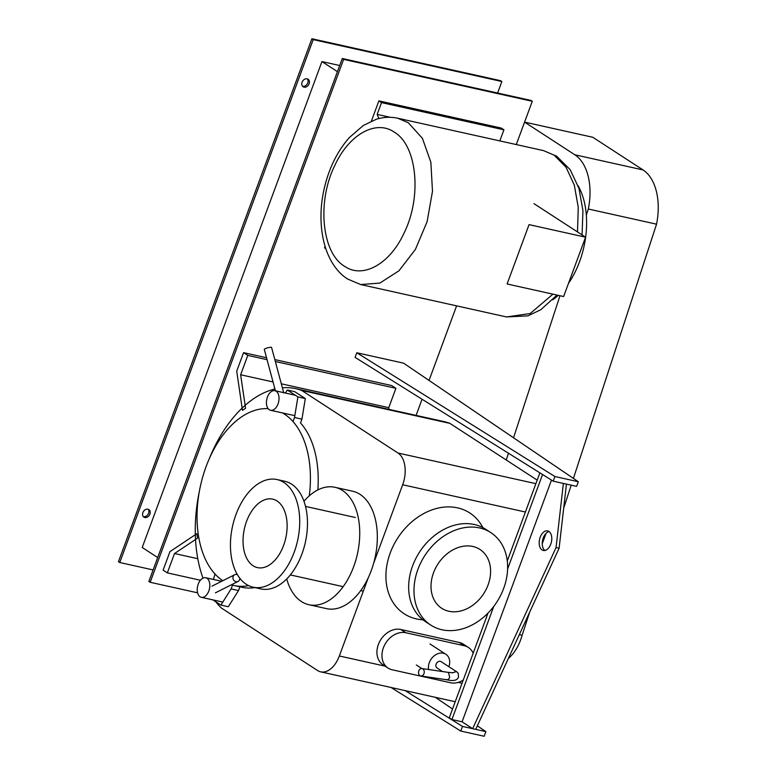 <?xml version="1.0" encoding="UTF-8"?>
<svg xmlns="http://www.w3.org/2000/svg" width="775" height="775" viewBox="0 0 775 775"><rect width="100%" height="100%" fill="white"/><g stroke="black" fill="none" stroke-linecap="round" stroke-linejoin="round"><path stroke-width="1.16" d="M548.903 531.417A10.027 6.055 102.5 0 1 551.122 543.062A10.027 6.055 102.5 0 1 543.314 550.463A10.027 6.055 102.5 0 1 542.064 549.93A10.027 6.055 102.5 0 1 539.846 538.286A10.027 6.055 102.5 0 1 547.654 530.885A10.027 6.055 102.5 0 1 548.903 531.417M549.107 531.563A10.027 6.055 -77.5 0 0 542.626 540.039A10.027 6.055 -77.5 0 0 544.912 550.463M551.49 480.093L462.074 721.806L472.653 728.684L556.062 547.547L563.377 483.426L566.438 484.104L559.114 548.225L556.062 547.547M559.114 548.225L475.714 729.362L472.653 728.684M488.017 613.083L449.267 717.834L451.912 719.549L462.074 721.806M539.894 472.847L507.276 561.003M451.912 719.549L493.752 606.438M507.606 568.995L542.558 474.503M546.133 533.268L542.238 543.779M460.776 731.058L484.162 736.25L485.877 731.619L462.491 726.427L460.776 731.058L391.017 687.473M405.17 690.622L462.491 726.427M435.327 697.316L452.532 708.999M477.342 725.826L485.877 731.619M553.214 481.168L576.6 486.361L578.315 481.73L554.929 476.538L553.214 481.168L355.076 357.382L356.791 352.761L554.929 476.538M356.791 352.761L403.572 363.155L578.315 481.73M507.102 283.979L563.619 296.534L585.571 237.189L529.054 224.624L507.102 283.979M534.004 203.67L585.571 237.189M381.523 102.61L378.878 100.886L501.28 128.078L503.924 129.803L381.523 102.61L377.163 114.39L390.222 117.296M503.924 129.803L499.817 140.905M325.074 246.353L324.531 247.816L325.791 248.639M378.878 100.886L371.399 121.103M378.839 118.565L377.163 114.39M394.262 132.128C417.25 145.526 422.142 197.141 403.872 233.44C389.709 264.13 362.894 279.029 344.623 266.319C321.635 252.921 316.752 201.306 335.023 165.007C349.176 134.317 376.001 119.418 394.262 132.128M578.082 185.68A70.167 42.402 102.5 0 1 568.501 283.359M558.252 295.343A70.167 42.402 102.5 0 1 552.72 299.838M275.425 390.852L264.304 349.399A3.759 0.649 -15 0 1 265.166 348.711A3.759 0.649 -15 0 1 269.109 347.481A3.759 0.649 -15 0 1 271.57 347.452L283.757 392.915M305.311 398.563L297.91 396.916L287.331 390.038L294.733 391.685L305.311 398.563L301.93 419.149L300.516 422.966A90.21 54.521 102.5 0 1 317.857 489.916M287.331 390.038L285.433 393.041M293.018 421.571L294.519 417.502L301.93 419.149M294.519 417.502L297.91 396.916M269.303 409.743A10.027 6.055 -77.5 0 0 270.552 410.275A10.027 6.055 -77.5 0 0 278.37 402.874A10.027 6.055 -77.5 0 0 276.152 391.23A10.027 6.055 -77.5 0 0 274.902 390.697A10.027 6.055 -77.5 0 0 267.094 398.098A10.027 6.055 -77.5 0 0 269.303 409.743M473.167 653.238A20.043 15.577 123 0 0 468.381 647.445A20.043 15.577 123 0 0 464.302 645.74L405.829 632.749A20.043 15.577 123 0 0 384.507 645.226A20.043 15.577 123 0 0 388.052 668.069A20.043 15.577 123 0 0 392.131 669.774L450.604 682.756A20.043 15.577 123 0 0 463.247 680.043M388.052 668.069L383.034 664.805A20.043 15.577 -57 0 1 379.479 641.952A20.043 15.577 -57 0 1 400.801 629.484L459.275 642.475A20.043 15.577 -57 0 1 463.353 644.17L468.381 647.445M448.89 666.713A12.526 9.736 123 0 0 445.887 654.294A12.526 9.736 123 0 0 429.311 662.635A12.526 9.736 123 0 0 428.594 669.503M421.939 668.534A3.759 2.848 -81.7 0 0 418.829 670.85A3.759 2.848 -81.7 0 0 420.854 675.974A3.759 2.848 -81.7 0 0 423.964 673.649A3.759 2.848 -81.7 0 0 421.939 668.534L447.921 672.332L448.531 672.564L449.674 677.408C448.744 679.433 447.504 680.13 445.964 679.501M420.854 675.974L446.574 679.733C453.346 681.332 457.318 680.45 458.49 677.088L458.248 673.33L457.114 672.061L441.111 661.647A3.759 2.926 -57 0 0 436.131 664.156A3.759 2.926 -57 0 0 437.013 667.953L442.535 671.547M452.213 672.865L456.213 671.644L457.114 672.061M237.421 574.701A3.759 3.352 63.3 0 0 234.583 581.047A3.759 3.352 63.3 0 0 239.795 578.218M212.902 599.889L220.904 605.091L228.305 606.728L238.516 590.579L231.105 588.932L232.519 585.135M215.033 574.042L213.406 579.458M239.901 586.82L238.516 590.579M220.904 605.091L231.105 588.932M200.115 596.789A10.027 6.055 -77.5 0 0 201.364 597.322A10.027 6.055 -77.5 0 0 209.172 589.93A10.027 6.055 -77.5 0 0 206.964 578.286A10.027 6.055 -77.5 0 0 205.714 577.753A10.027 6.055 -77.5 0 0 197.896 585.144A10.027 6.055 -77.5 0 0 200.115 596.789M588.332 209.017A52.991 32.027 -77.5 0 0 574.827 154.777L524.578 122.111L592.798 137.272L643.037 169.928A52.991 32.027 102.5 0 1 656.551 224.169L588.332 209.017L586.336 215.121M519.337 634.618L522.127 635.238A36.532 22.078 102.5 0 1 508.381 658.421M506.259 460.011L508.478 453.22M513.534 437.768L559.976 295.73M656.551 224.169L573.413 478.407M571.204 485.16L563.696 508.138M529.674 612.173L522.127 635.238M524.578 122.111L516.276 144.567L532.28 101.293L343.616 59.375L150.185 582.287L197.615 592.827M456.611 305.863L429.03 380.428L456.611 305.863M422.065 399.232L416.088 415.4L422.065 399.232M231.396 584.796A90.21 54.521 -77.5 0 0 234.157 585.542A90.21 54.521 -77.5 0 0 248.591 585.6M309.293 495.816A90.21 54.521 -77.5 0 0 284.541 414.179A90.21 54.521 -77.5 0 0 282.429 412.91M254.946 587.595A90.21 54.521 102.5 0 1 241.955 587.276L234.157 585.542M268.169 408.687A90.21 54.521 -77.5 0 0 201.888 479.967A90.21 54.521 -77.5 0 0 222.812 580.708M482.844 527.601A60.14 46.742 123 0 0 469.776 512.963A60.14 46.742 123 0 0 457.541 507.858A60.14 46.742 123 0 0 393.584 545.271A60.14 46.742 123 0 0 404.23 613.81A60.14 46.742 123 0 0 416.466 618.915A60.14 46.742 123 0 0 422.918 619.806M448.822 611.252A35.078 27.261 123 0 0 486.128 589.426A35.078 27.261 123 0 0 479.928 549.446A35.078 27.261 123 0 0 472.789 546.462A35.078 27.261 123 0 0 435.482 568.288A35.078 27.261 123 0 0 441.682 608.268A35.078 27.261 123 0 0 448.822 611.252M441.973 629.755A55.132 42.848 123 0 0 500.602 595.462A55.132 42.848 123 0 0 490.846 532.628A55.132 42.848 123 0 0 479.638 527.949A55.132 42.848 123 0 0 421.009 562.253A55.132 42.848 123 0 0 430.764 625.086A55.132 42.848 123 0 0 441.973 629.755M430.764 625.086L425.436 621.618A55.132 42.848 -57 0 1 415.681 558.794A55.132 42.848 -57 0 1 474.31 524.491A55.132 42.848 -57 0 1 485.528 529.17L490.846 532.628M286.711 578.944A60.14 36.348 -77.5 0 0 301.407 601.536A60.14 36.348 -77.5 0 0 308.905 604.723A60.14 36.348 -77.5 0 0 355.764 560.354A60.14 36.348 -77.5 0 0 342.492 490.478A60.14 36.348 -77.5 0 0 334.994 487.301A60.14 36.348 -77.5 0 0 303.974 501.251M334.994 487.301L352.577 491.205A60.14 36.348 102.5 0 1 360.075 494.382A60.14 36.348 102.5 0 1 373.356 564.258A60.14 36.348 102.5 0 1 326.488 608.627L308.905 604.723M253.096 565.769A35.078 21.206 -77.5 0 0 257.474 567.62A35.078 21.206 -77.5 0 0 284.812 541.744A35.078 21.206 -77.5 0 0 277.062 500.979A35.078 21.206 -77.5 0 0 272.693 499.129A35.078 21.206 -77.5 0 0 245.355 525.004A35.078 21.206 -77.5 0 0 253.096 565.769M246.256 584.282A55.132 33.315 -77.5 0 0 253.125 587.188A55.132 33.315 -77.5 0 0 296.079 546.52A55.132 33.315 -77.5 0 0 283.912 482.476A55.132 33.315 -77.5 0 0 277.043 479.56A55.132 33.315 -77.5 0 0 234.089 520.228A55.132 33.315 -77.5 0 0 246.256 584.282M277.043 479.56L284.793 481.275A55.132 33.315 102.5 0 1 291.662 484.191A55.132 33.315 102.5 0 1 303.829 548.245A55.132 33.315 102.5 0 1 260.875 588.913L253.125 587.188M373.657 563.212L402.671 484.762A25.062 15.142 -77.5 0 0 398.011 453.026L301.746 390.464L449.878 423.363L537.201 480.122M215.712 601.71A118.866 71.833 -77.5 0 0 221.292 607.958L317.556 670.52A25.062 15.142 -77.5 0 0 320.676 671.847A25.062 15.142 -77.5 0 0 339.334 655.979L368.358 577.52M301.746 390.464A118.866 71.833 -77.5 0 0 295.75 388.662A118.866 71.833 -77.5 0 0 282.381 387.781M274.922 388.982A118.866 71.833 -77.5 0 0 209.134 459.062M199.262 491.844A118.866 71.833 -77.5 0 0 202.992 578.121M295.75 388.662L443.881 421.571A118.866 71.833 102.5 0 1 449.878 423.363M243.573 352.644L236.724 371.157L242.478 410.343L245.559 408.28L240.638 374.761L247.797 355.396L243.573 352.644L266.542 357.75M275.338 361.508L395.928 388.304L391.695 385.553L274.825 359.59M267.055 359.677L247.797 355.396M395.928 388.304L388.759 407.669L281.315 383.799M273.032 381.959L240.638 374.761M388.759 407.669L389.011 409.384M196.86 533.675L169.958 551.626L163.118 570.138L167.342 572.89L174.511 553.524L197.518 538.16L196.86 533.675M197.78 558.688L174.511 553.524M200.405 580.233L167.342 572.89M143.336 516.605A4.514 3.507 123 0 0 143.53 516.654A4.514 3.507 123 0 0 148.083 514.3A4.514 3.507 123 0 0 148.132 509.233M147.938 509.185A4.514 3.507 -57 0 1 148.858 509.572A4.514 3.507 -57 0 1 149.653 514.707A4.514 3.507 -57 0 1 144.857 517.516A4.514 3.507 -57 0 1 143.937 517.138A4.514 3.507 -57 0 1 143.142 511.994A4.514 3.507 -57 0 1 147.938 509.185M302.541 86.248A4.514 3.507 123 0 0 302.734 86.296A4.514 3.507 123 0 0 307.278 83.933A4.514 3.507 123 0 0 307.326 78.876M307.132 78.827A4.514 3.507 -57 0 1 308.053 79.205A4.514 3.507 -57 0 1 308.847 84.349A4.514 3.507 -57 0 1 304.052 87.158A4.514 3.507 -57 0 1 303.132 86.771A4.514 3.507 -57 0 1 302.337 81.627A4.514 3.507 -57 0 1 307.132 78.827M157.693 557.545L142.213 547.479L321.945 61.583L337.435 71.649M321.945 61.583L339.702 65.526M153.111 569.935L119.767 562.524L313.207 39.612L501.871 81.52L497.618 93.019M532.28 101.293L530.962 100.43L342.288 58.512L148.858 581.434L150.185 582.287M313.207 39.612L311.879 38.75L118.449 561.662L119.767 562.524M342.288 58.512L343.616 59.375M311.879 38.75L500.543 80.668L501.871 81.52M397.672 118.207L408.289 122.721L422.414 138.328L430.852 162.246L432.489 191.309L427.093 221.708L415.4 249.424L398.931 270.824L379.866 283.069L360.714 284.561L347.539 278.99C323.998 263.81 315.938 225.622 324.018 189.458C328.658 168.853 337.077 151.58 349.273 137.65L363.378 125.434L376.282 119.282C383.422 117.044 390.552 116.686 397.672 118.217L543.459 150.602L554.077 155.107L566.002 167.167L574.314 185.118L578.257 207.361L577.501 231.938M552.914 294.161L530.236 313.517L506.501 316.956M400.801 629.484L405.829 632.749M459.275 642.475L464.302 645.74M574.827 154.777L643.037 169.928M525.402 512.023L402.671 484.762M398.011 453.026L535.893 483.658M339.334 655.979L385.097 666.142M458.199 682.387L462.065 683.24M557.002 295.072L540.795 309.729L527.891 315.88L506.501 316.946L360.714 284.561M582.064 234.903L582.945 210.693L578.964 188.373L570.158 169.657L556.624 156.172L543.459 150.602M270.552 410.275L293.948 415.468M274.902 390.697L295.333 395.24M416.359 664.998L421.784 668.515M430.018 643.986L445.887 654.294M453.036 672.816L447.921 672.332M238.061 581.444L215.382 592.856M234.68 574.73L212.001 586.142M222.803 602.088L201.364 597.322M221.64 581.289L205.714 577.753M363.32 591.141L360.743 590.569M343.16 586.656L290.315 574.914M355.328 517.487L305.534 506.424M455.216 701.733L320.676 671.847"/></g></svg>
